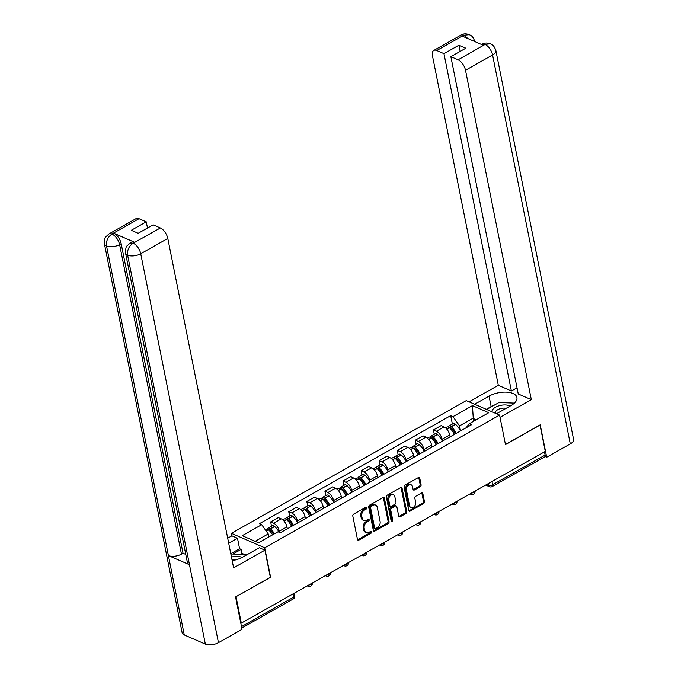 <?xml version="1.0" encoding="UTF-8"?>
<svg xmlns="http://www.w3.org/2000/svg" width="678" height="678" viewBox="0 0 678 678"><rect width="100%" height="100%" fill="white"/><g stroke="black" fill="none" stroke-linecap="round" stroke-linejoin="round"><path stroke-width="1.02" d="M366.756 507.746A1.051 0.763 113.5 0 0 365.781 507.288L353.687 514.119A1.509 1.093 113.5 0 0 352.806 516.06L357.476 539.434A1.509 1.093 113.5 0 0 358.874 540.095L370.968 533.264A1.051 0.763 113.5 0 0 370.603 531.442L369.035 532.323A4.822 3.492 113.5 0 1 366.289 532.594A4.822 3.492 113.5 0 1 364.569 530.23L364.179 528.281A4.822 3.492 113.5 0 1 366.993 522.068L368.552 521.187A1.051 0.763 113.5 0 0 368.188 519.365L366.629 520.255A4.822 3.492 113.5 0 1 363.874 520.518A4.822 3.492 113.5 0 1 362.154 518.153L361.764 516.204A4.822 3.492 113.5 0 1 364.578 509.992L366.137 509.11A1.051 0.763 113.5 0 0 366.756 507.746M363.874 520.518L362.899 520.094A4.822 3.492 113.5 0 1 361.188 517.729L360.798 515.78A4.822 3.492 113.5 0 1 363.603 509.568L365.171 508.686A1.051 0.763 113.5 0 0 365.781 507.288M357.603 539.79A1.509 1.093 113.5 0 0 357.908 539.671L369.993 532.84A1.051 0.763 113.5 0 0 370.603 531.442M366.289 532.594L365.315 532.171A4.822 3.492 113.5 0 1 363.594 529.806L363.205 527.857A4.822 3.492 113.5 0 1 366.018 521.645L367.586 520.763A1.051 0.763 113.5 0 0 368.188 519.365M420.207 486.728A1.509 1.093 113.5 0 0 421.089 484.787L419.775 478.227A1.509 1.093 113.5 0 0 418.377 477.575L404.952 485.16A1.509 1.093 113.5 0 0 404.071 487.101L408.741 510.475A1.509 1.093 113.5 0 0 410.139 511.127L423.572 503.542A1.509 1.093 113.5 0 0 424.445 501.601L422.86 493.686A1.509 1.093 113.5 0 0 421.47 493.025L415.724 496.271A1.509 1.093 113.5 0 0 414.843 498.211L415.622 502.144A4.034 2.915 113.5 0 1 414.419 506.381A4.034 2.915 113.5 0 1 410.978 507.559A4.034 2.915 113.5 0 1 409.537 505.585L406.461 490.194A4.034 2.915 113.5 0 1 407.673 485.957A4.034 2.915 113.5 0 1 411.114 484.778A4.034 2.915 113.5 0 1 412.555 486.753L413.063 489.321A1.509 1.093 113.5 0 0 414.461 489.974L420.207 486.728L419.241 486.304A1.509 1.093 113.5 0 0 420.114 484.363L418.809 477.812A1.509 1.093 113.5 0 0 418.682 477.456M235.902 596.733L270.598 577.275L264.7 547.782L499.576 415.089L505.474 444.59L540.019 425.072L545.282 451.395L241.309 623.116L240.741 622.87M236.046 596.793L241.309 623.116M384.384 498.22A1.509 1.093 113.5 0 0 382.985 497.567L369.561 505.152A1.509 1.093 113.5 0 0 368.679 507.093L373.349 530.467A1.509 1.093 113.5 0 0 374.748 531.12L388.18 523.535A1.509 1.093 113.5 0 0 389.053 521.594L384.384 498.22L383.417 497.805A1.509 1.093 113.5 0 0 383.29 497.449M387.257 495.16L400.681 487.575A1.509 1.093 113.5 0 1 402.079 488.228L406.749 511.602A1.509 1.093 113.5 0 1 405.876 513.543L400.13 516.789A1.509 1.093 113.5 0 1 398.732 516.136L396.833 506.652A1.509 1.093 113.5 0 0 395.435 506L391.63 508.153A1.509 1.093 113.5 0 0 390.748 510.093L392.723 519.958A1.051 0.763 113.5 0 1 391.13 520.857L386.375 497.101A1.509 1.093 113.5 0 1 387.257 495.16M231.893 535.823L231.393 533.315L466.269 400.622L499.576 415.089M544.485 451.853L545.129 455.082A3.068 1.526 60.5 0 1 544.697 456.904L492.177 486.575A3.068 1.526 -119.5 0 0 492.609 484.745L545.129 455.082M287.328 528.781L286.955 526.891A7.06 3.517 -119.5 0 0 281.268 518.865L273.615 523.187A7.06 3.517 60.5 0 1 279.302 531.213L279.548 532.45M273.615 523.187L270.658 521.907L271.522 526.221M281.268 518.865L278.311 517.585L270.658 521.907M289.608 516.009L288.743 511.687L291.701 512.975A7.06 3.517 60.5 0 1 297.388 521.001L297.769 522.891M305.414 518.568L305.041 516.678A7.06 3.517 -119.5 0 0 299.354 508.653L296.396 507.364L288.743 511.687M307.693 505.788L306.829 501.474L309.787 502.754A7.06 3.517 60.5 0 1 315.473 510.78L315.846 512.67M323.499 508.347L323.126 506.458A7.06 3.517 -119.5 0 0 317.44 498.432L314.482 497.152L306.829 501.474M325.779 495.576L324.915 491.253L327.872 492.542A7.06 3.517 60.5 0 1 333.559 500.567L333.932 502.457M341.585 498.135L341.212 496.245A7.06 3.517 -119.5 0 0 335.525 488.219L332.567 486.931L324.915 491.253M343.865 485.355L343 481.041L345.958 482.321A7.06 3.517 60.5 0 1 351.645 490.347L352.018 492.236M359.671 487.914L359.298 486.024A7.06 3.517 -119.5 0 0 353.611 477.998L350.653 476.719L343 481.041M361.95 475.142L361.086 470.82L364.044 472.108A7.06 3.517 60.5 0 1 369.73 480.134L370.103 482.024M377.731 477.549A11.67 5.805 -119.5 0 1 377.79 477.676L377.383 475.812A7.06 3.517 -119.5 0 0 371.697 467.786L368.739 466.498L361.086 470.82M380.036 464.922L379.171 460.608L382.129 461.887A7.06 3.517 60.5 0 1 387.816 469.913L388.189 471.803M395.842 467.481L395.469 465.591A7.06 3.517 -119.5 0 0 389.782 457.565L386.824 456.277L379.171 460.608M398.122 454.709L397.257 450.387L400.215 451.675A7.06 3.517 60.5 0 1 405.902 459.701L406.275 461.591M413.927 457.269L413.555 455.379A7.06 3.517 -119.5 0 0 407.868 447.353L404.91 446.065L397.257 450.387M416.199 444.488L415.343 440.166L418.301 441.454A7.06 3.517 60.5 0 1 423.987 449.48L424.36 451.37M432.013 447.048L431.632 445.158A7.06 3.517 -119.5 0 0 425.954 437.132L422.987 435.844L415.343 440.166M434.284 434.276L433.428 429.954L436.386 431.242A7.06 3.517 60.5 0 1 442.073 439.268L442.446 441.158M450.099 436.835L449.717 434.945A7.06 3.517 -119.5 0 0 444.039 426.92L441.073 425.631L433.428 429.954M268.835 536.951L268.234 533.933L255.165 541.315M476.21 419.801L472.854 418.343L459.523 425.877L452.972 416.631L472.447 405.622L488.762 412.707L469.286 423.716L471.566 424.708L280.285 532.764L277.997 531.772L258.521 542.781L242.207 535.688L261.683 524.687L268.234 533.933M452.972 416.631L450.692 415.639L259.403 523.696L261.683 524.687M264.7 547.782L231.393 533.315M473.456 421.36L472.447 405.622M459.523 425.877L460.531 430.937M452.37 424.055L450.692 415.639M469.286 423.716L466.074 427.81M373.485 530.823A1.509 1.093 113.5 0 0 373.781 530.705L387.206 523.119A1.509 1.093 113.5 0 0 388.087 521.17L383.417 497.805M371.18 506.263A1.051 0.763 113.5 0 0 370.561 507.627L374.663 528.137A1.051 0.763 113.5 0 0 375.637 528.594L377.29 527.662A4.822 3.492 113.5 0 0 380.104 521.45L377.299 507.432A4.822 3.492 113.5 0 0 375.578 505.068A4.822 3.492 113.5 0 0 372.824 505.33L371.18 506.263L370.205 505.839A1.051 0.763 113.5 0 0 369.586 507.203L370.561 507.627M375.036 528.654L374.07 528.238A1.051 0.763 113.5 0 1 373.688 527.721L369.586 507.203M375.578 505.068L374.603 504.644A4.822 3.492 113.5 0 0 371.858 504.907L372.824 505.33M370.205 505.839L371.858 504.907M398.859 516.483A1.509 1.093 113.5 0 0 399.156 516.365L404.902 513.119A1.509 1.093 113.5 0 0 405.783 511.178L401.113 487.804A1.509 1.093 113.5 0 0 400.986 487.448M396.299 505.915L395.325 505.491A1.509 1.093 113.5 0 0 394.469 505.576L390.655 507.729A1.509 1.093 113.5 0 0 389.774 509.67L391.748 519.543L392.723 519.958M391.138 520.899A1.051 0.763 113.5 0 0 391.748 519.543M394.867 496.813A4.034 2.915 113.5 0 0 393.435 494.838A4.034 2.915 113.5 0 0 389.994 496.016A4.034 2.915 113.5 0 0 388.782 500.254L389.867 505.678A1.509 1.093 113.5 0 0 391.265 506.33L395.071 504.178A1.509 1.093 113.5 0 0 395.952 502.237L394.867 496.813M393.435 494.838L392.46 494.415A4.034 2.915 113.5 0 0 389.019 495.593A4.034 2.915 113.5 0 0 387.808 499.83L388.782 500.254M390.401 506.415L389.435 505.991A1.509 1.093 113.5 0 1 388.892 505.254L387.808 499.83M413.19 489.677A1.509 1.093 113.5 0 0 413.487 489.55L419.241 486.304M411.114 484.778L410.139 484.355A4.034 2.915 113.5 0 0 406.707 485.533A4.034 2.915 113.5 0 0 405.495 489.77L406.461 490.194M410.978 507.559L410.004 507.136A4.034 2.915 113.5 0 1 408.571 505.161L405.495 489.77M408.868 510.831A1.509 1.093 113.5 0 0 409.173 510.712L422.597 503.127A1.509 1.093 113.5 0 0 423.479 501.178L421.894 493.262A1.509 1.093 113.5 0 0 421.767 492.906M268.869 530.196A1.881 0.932 60.5 0 1 269.115 529.874A1.881 0.932 60.5 0 1 270.175 530.196L270.319 530.315A9.67 4.814 60.5 0 1 273.556 534.281M274.429 533.798A11.67 5.805 -119.5 0 0 270.463 528.916L270.319 528.789A3.873 1.932 -119.5 0 0 268.132 528.137A3.873 1.932 -119.5 0 0 267.522 529.221M279.15 532.272A11.67 5.805 -119.5 0 0 274.692 526.526L274.548 526.399A3.873 1.932 -119.5 0 0 272.37 525.747L268.132 528.137M265.276 529.755L266.284 529.187A3.873 1.932 60.5 0 1 268.463 529.84L268.607 529.967A11.67 5.805 60.5 0 1 272.573 534.84M232.173 560.621A17.272 8.246 -11.3 0 0 242.868 557.036L259.335 547.739L264.92 550.163L233.613 567.842L167.797 238.453L140.727 253.742L218.443 642.668L242.029 629.337L235.554 596.928L270.336 577.283L264.92 550.163M228.689 543.214L237.486 538.247L231.901 535.823L227.689 538.196M244.105 554.29L241.919 553.341L241.122 549.375L239.571 548.697L237.486 538.247M139.015 218.706L111.946 233.995A9.212 4.585 60.5 0 0 109.005 233.91L136.075 218.621A9.212 4.585 60.5 0 1 139.015 218.706L146.253 221.842L147.49 228.037M218.443 642.668A9.441 4.509 168.7 0 1 205.341 644.1L189.476 564.732A9.441 4.509 168.7 0 1 187.399 562.571L125.54 253.021A9.441 4.509 168.7 0 0 127.625 255.174C127.091 250.14 128.879 246.182 132.99 243.309L160.381 227.978A9.212 4.585 60.5 0 1 167.797 238.453M134.634 242.283L133.066 243.165L130.125 243.088L131.693 242.199A9.212 4.585 60.5 0 1 134.634 242.283L113.76 233.215A9.212 4.585 60.5 0 1 121.167 243.682L183.026 553.24L181.458 554.121A9.441 4.509 168.7 0 1 168.407 555.579L184.263 634.947L205.341 644.1M184.263 634.947A9.441 4.509 168.7 0 1 182.136 632.769L104.42 243.843A9.441 4.509 168.7 0 0 106.548 246.021C106.022 240.978 107.802 237.012 111.87 234.139L113.76 233.215M121.167 243.682L119.608 244.572A9.441 4.509 168.7 0 1 106.548 246.021L168.407 555.579L189.476 564.732L127.625 255.174A9.441 4.509 168.7 0 0 140.727 253.742A9.212 4.585 -119.5 0 0 133.312 243.275M146.253 221.842L131.295 230.291L138.193 233.291L153.152 224.842L160.381 227.978M183.026 553.24L185.772 554.426M230.783 553.663L239.571 548.697M241.122 549.375L232.944 553.994M241.919 553.341L240.41 554.189M181.458 554.121L119.608 244.572C118.37 239.758 115.904 236.275 112.192 234.096M496.499 413.758L510.907 405.622A17.272 8.246 -11.3 0 0 516.916 397.486A17.272 8.246 -11.3 0 0 506.432 392.147A17.272 8.246 -11.3 0 0 489.058 396.13L474.651 404.266M500.025 417.343L531.323 399.664L518.263 393.986L450.862 56.655L458.091 59.8L485.228 44.367L483.355 45.282L462.481 36.214L464.108 35.197M517.026 387.799L511.373 390.994L498.313 385.316L432.488 55.927A9.212 4.585 -119.5 0 1 433.784 50.435A9.212 4.585 -119.5 0 1 436.734 50.519L443.963 53.664L511.373 390.994M469.066 401.842L498.313 385.316M531.323 399.664L465.506 70.266A9.212 4.585 -119.5 0 0 458.091 59.8M484.923 44.401L481.973 44.316C484.329 42.807 487.135 42.638 490.397 43.807L490.448 43.833C491.711 44.74 493.643 44.375 495.864 50.528L573.58 439.454A9.441 4.509 168.7 0 1 570.291 443.895L546.697 457.226L545.053 456.506M450.862 56.655L465.811 48.206L458.921 45.214L443.963 53.664M546.697 457.226L540.222 424.818L505.449 444.463M458.921 45.214L460.159 51.401M511.051 402.842A17.272 8.246 -11.3 0 0 504.508 402.673M494.889 404.834A17.272 8.246 -11.3 0 0 491.143 406.58L489.058 396.13M486.287 409.317L491.143 406.58M490.397 43.807L485.245 44.358M474.744 41.358L474.786 41.561A9.441 4.509 168.7 0 0 474.744 41.358C472.583 35.29 470.617 35.57 469.396 34.688L463.803 35.222L436.734 50.519M241.987 557.511A9.975 4.763 -11.3 0 0 241.309 557.163A9.975 4.763 -11.3 0 0 231.461 557.07M230.851 553.994L246.284 554.35L246.521 554.977M236.876 559.545A6.831 3.263 -11.3 0 0 232.071 560.13M510.042 406.105A9.975 4.763 -11.3 0 0 509.339 405.741A9.975 4.763 -11.3 0 0 498.169 406.063A9.975 4.763 -11.3 0 0 491.991 411.792M486.66 409.478L498.983 402.52L514.39 403.113M506.152 408.3A6.831 3.263 -11.3 0 0 498.822 409.181A6.831 3.263 -11.3 0 0 495.415 412.902A6.831 3.263 -11.3 0 0 495.576 413.351M286.955 519.984A1.881 0.932 60.5 0 1 287.201 519.653A1.881 0.932 60.5 0 1 288.26 519.975L288.404 520.102A9.67 4.814 60.5 0 1 292.582 525.823M293.455 525.323A11.67 5.805 -119.5 0 0 288.548 518.704L288.404 518.577A3.873 1.932 -119.5 0 0 286.218 517.916A3.873 1.932 -119.5 0 0 285.608 519.001M297.684 522.933A11.67 5.805 -119.5 0 0 292.777 516.314L292.633 516.187A3.873 1.932 -119.5 0 0 290.455 515.526L286.218 517.916M282.811 519.848L284.37 518.967A3.873 1.932 60.5 0 1 286.548 519.628L286.692 519.746A11.67 5.805 60.5 0 1 291.599 526.374M305.041 509.763A1.881 0.932 60.5 0 1 305.286 509.441A1.881 0.932 60.5 0 1 306.346 509.763L306.49 509.881A9.67 4.814 60.5 0 1 310.668 515.602M311.541 515.111A11.67 5.805 -119.5 0 0 306.634 508.483L306.49 508.356A3.873 1.932 -119.5 0 0 304.303 507.703A3.873 1.932 -119.5 0 0 303.693 508.788M315.77 512.721A11.67 5.805 -119.5 0 0 310.863 506.093L310.719 505.966A3.873 1.932 -119.5 0 0 308.541 505.313L304.303 507.703M300.896 509.627L302.456 508.754A3.873 1.932 60.5 0 1 304.634 509.407L304.778 509.534A11.67 5.805 60.5 0 1 309.685 516.153M323.126 499.55A1.881 0.932 60.5 0 1 323.372 499.22A1.881 0.932 60.5 0 1 324.431 499.542L324.576 499.669A9.67 4.814 60.5 0 1 328.754 505.39M329.627 504.89A11.67 5.805 -119.5 0 0 324.72 498.271L324.576 498.144A3.873 1.932 -119.5 0 0 322.389 497.483A3.873 1.932 -119.5 0 0 321.779 498.567M333.856 502.5A11.67 5.805 -119.5 0 0 328.949 495.881L328.805 495.754A3.873 1.932 -119.5 0 0 326.626 495.093L322.389 497.483M318.982 499.415L320.533 498.533A3.873 1.932 60.5 0 1 322.72 499.194L322.864 499.313A11.67 5.805 60.5 0 1 327.771 505.941M341.212 489.33A1.881 0.932 60.5 0 1 341.458 489.007A1.881 0.932 60.5 0 1 342.517 489.321L342.661 489.448A9.67 4.814 60.5 0 1 346.831 495.169M347.712 494.677A11.67 5.805 -119.5 0 0 342.805 488.05L342.661 487.923A3.873 1.932 -119.5 0 0 340.475 487.27A3.873 1.932 -119.5 0 0 339.864 488.355M351.941 492.287A11.67 5.805 -119.5 0 0 347.034 485.66L346.89 485.533A3.873 1.932 -119.5 0 0 344.712 484.88L340.475 487.27M337.068 489.194L338.619 488.313A3.873 1.932 60.5 0 1 340.805 488.974L340.949 489.101A11.67 5.805 60.5 0 1 345.856 495.72M359.298 479.117A1.881 0.932 60.5 0 1 359.543 478.787A1.881 0.932 60.5 0 1 360.603 479.109L360.747 479.236A9.67 4.814 60.5 0 1 364.917 484.948M365.789 484.456A11.67 5.805 -119.5 0 0 360.891 477.837L360.747 477.71A3.873 1.932 -119.5 0 0 358.56 477.049A3.873 1.932 -119.5 0 0 357.95 478.134M370.027 482.066A11.67 5.805 -119.5 0 0 365.12 475.447L364.976 475.32A3.873 1.932 -119.5 0 0 362.798 474.659L358.56 477.049M355.153 478.982L356.704 478.1A3.873 1.932 60.5 0 1 358.891 478.753L359.035 478.88A11.67 5.805 60.5 0 1 363.942 485.507M377.375 468.896A1.881 0.932 60.5 0 1 377.629 468.574A1.881 0.932 60.5 0 1 378.688 468.888L378.833 469.015A9.67 4.814 60.5 0 1 383.002 474.736M383.875 474.244A11.67 5.805 -119.5 0 0 378.977 467.617L378.833 467.489A3.873 1.932 -119.5 0 0 376.646 466.837A3.873 1.932 -119.5 0 0 376.036 467.922M388.113 471.854A11.67 5.805 -119.5 0 0 383.206 465.227L383.062 465.1A3.873 1.932 -119.5 0 0 380.875 464.447L376.646 466.837M373.239 468.761L374.79 467.879A3.873 1.932 60.5 0 1 376.976 468.54L377.121 468.668A11.67 5.805 60.5 0 1 382.028 475.286M395.46 458.684A1.881 0.932 60.5 0 1 395.715 458.353A1.881 0.932 60.5 0 1 396.774 458.675L396.918 458.803A9.67 4.814 60.5 0 1 401.088 464.515M401.961 464.023A11.67 5.805 -119.5 0 0 397.062 457.404L396.918 457.277A3.873 1.932 -119.5 0 0 394.732 456.616A3.873 1.932 -119.5 0 0 394.121 457.701M406.198 461.633A11.67 5.805 -119.5 0 0 401.291 455.014L401.147 454.887A3.873 1.932 -119.5 0 0 398.961 454.226L394.732 456.616M391.325 458.548L392.876 457.667A3.873 1.932 60.5 0 1 395.062 458.32L395.206 458.447A11.67 5.805 60.5 0 1 400.113 465.074M413.546 448.463A1.881 0.932 60.5 0 1 413.8 448.141A1.881 0.932 60.5 0 1 414.86 448.455L415.004 448.582A9.67 4.814 60.5 0 1 419.174 454.302M420.046 453.811A11.67 5.805 -119.5 0 0 415.148 447.183L415.004 447.056A3.873 1.932 -119.5 0 0 412.817 446.404A3.873 1.932 -119.5 0 0 412.207 447.488M424.284 451.421A11.67 5.805 -119.5 0 0 419.377 444.793L419.233 444.666A3.873 1.932 -119.5 0 0 417.046 444.014L412.817 446.404M409.41 448.328L410.961 447.446A3.873 1.932 60.5 0 1 413.148 448.107L413.292 448.234A11.67 5.805 60.5 0 1 418.19 454.853M431.632 438.251A1.881 0.932 60.5 0 1 431.886 437.92A1.881 0.932 60.5 0 1 432.945 438.242L433.089 438.369A9.67 4.814 60.5 0 1 437.259 444.082M438.132 443.59A11.67 5.805 -119.5 0 0 433.234 436.971L433.089 436.844A3.873 1.932 -119.5 0 0 430.903 436.183A3.873 1.932 -119.5 0 0 430.293 437.268M442.37 441.2A11.67 5.805 -119.5 0 0 437.463 434.581L437.318 434.454A3.873 1.932 -119.5 0 0 435.132 433.793L430.903 436.183M427.487 438.115L429.047 437.234A3.873 1.932 60.5 0 1 431.233 437.886L431.377 438.013A11.67 5.805 60.5 0 1 436.276 444.641M449.717 428.03A1.881 0.932 60.5 0 1 449.972 427.708A1.881 0.932 60.5 0 1 451.031 428.021L451.175 428.149A9.67 4.814 60.5 0 1 455.345 433.869M456.218 433.378A11.67 5.805 -119.5 0 0 451.319 426.75L451.175 426.623A3.873 1.932 -119.5 0 0 448.989 425.97A3.873 1.932 -119.5 0 0 448.378 427.055M460.455 430.988A11.67 5.805 -119.5 0 0 455.548 424.36L455.404 424.233A3.873 1.932 -119.5 0 0 453.218 423.581L448.989 425.97M445.573 427.894L447.133 427.013A3.873 1.932 60.5 0 1 449.319 427.674L449.463 427.801A11.67 5.805 60.5 0 1 454.362 434.42M486.694 484.49L488.355 485.211A3.068 1.466 -11.3 0 0 492.609 484.745L491.965 481.516M488.058 483.728L488.355 485.211A3.068 2.22 -66.5 0 0 489.448 486.719A3.068 3.068 0 0 0 492.177 486.575M425.954 437.132L418.301 441.454M407.868 447.353L400.215 451.675M389.782 457.565L382.129 461.887M371.697 467.786L364.044 472.108M353.611 477.998L345.958 482.321M335.525 488.219L327.872 492.542M317.44 498.432L309.787 502.754M299.354 508.653L291.701 512.975M444.039 426.92L436.386 431.242M449.717 434.945L442.073 439.268M431.632 445.158L423.987 449.48M413.555 455.379L405.902 459.701M395.469 465.591L387.816 469.913M377.383 475.812L369.73 480.134M359.298 486.024L351.645 490.347M341.212 496.245L333.559 500.567M323.126 506.458L315.473 510.78M305.041 516.678L297.388 521.001M286.955 526.891L279.302 531.213M308.854 584.961A3.068 1.466 -11.3 0 0 312.312 583.012M307.236 585.877L308.066 586.241A3.068 2.22 -66.5 0 1 307.439 585.767M326.94 574.749A3.068 1.466 -11.3 0 0 330.398 572.791A3.068 3.068 0 0 1 326.152 576.02A3.068 2.22 -66.5 0 1 325.525 575.546M345.017 564.528A3.068 1.466 -11.3 0 0 348.484 562.579A3.068 3.068 0 0 1 344.238 565.808A3.068 2.22 -66.5 0 1 343.61 565.333M363.103 554.316A3.068 1.466 -11.3 0 0 366.569 552.358A3.068 3.068 0 0 1 362.323 555.587A3.068 2.22 -66.5 0 1 361.696 555.113M381.189 544.095A3.068 1.466 -11.3 0 0 384.655 542.146M399.274 533.883A3.068 1.466 -11.3 0 0 402.74 531.925M417.36 523.662A3.068 1.466 -11.3 0 0 420.826 521.704M435.445 513.449A3.068 1.466 -11.3 0 0 438.912 511.492M453.531 503.229A3.068 1.466 -11.3 0 0 456.997 501.271A3.068 3.068 0 0 1 452.751 504.508A3.068 2.22 -66.5 0 1 452.116 504.025M471.617 493.016A3.068 1.466 -11.3 0 0 475.083 491.058M379.57 545.01L380.409 545.375A3.068 2.22 -66.5 0 1 379.782 544.892M397.655 534.798L398.495 535.154A3.068 2.22 -66.5 0 1 397.867 534.679M415.741 524.577L416.58 524.942A3.068 2.22 -66.5 0 1 415.953 524.458M433.827 514.365L434.666 514.721A3.068 2.22 -66.5 0 1 434.03 514.246M469.998 493.931L470.837 494.287A3.068 2.22 -66.5 0 1 470.201 493.813M241.487 626.616L293.676 597.132A3.068 1.466 -11.3 0 0 294.744 595.682L294.252 593.216M293.032 593.903L293.676 597.132A3.068 1.526 -119.5 0 1 293.243 598.962A3.068 3.068 0 0 0 294.744 595.682M363.603 509.568L364.578 509.992M360.798 515.78L361.764 516.204M361.188 517.729L362.154 518.153M367.586 520.763L368.552 521.187M366.018 521.645L366.993 522.068M363.205 527.857L364.179 528.281M363.594 529.806L364.569 530.23M369.993 532.84L370.968 533.264M357.908 539.671L358.874 540.095M365.171 508.686L366.137 509.11M388.087 521.17L389.053 521.594M387.206 523.119L388.18 523.535M373.781 530.705L374.748 531.12M373.688 527.721L374.663 528.137M401.113 487.804L402.079 488.228M405.783 511.178L406.749 511.602M404.902 513.119L405.876 513.543M399.156 516.365L400.13 516.789M394.469 505.576L395.435 506M390.655 507.729L391.63 508.153M389.774 509.67L390.748 510.093M388.892 505.254L389.867 505.678M413.487 489.55L414.461 489.974M408.571 505.161L409.537 505.585M421.894 493.262L422.86 493.686M423.479 501.178L424.445 501.601M422.597 503.127L423.572 503.542M409.173 510.712L410.139 511.127M418.809 477.812L419.775 478.227M420.114 484.363L421.089 484.787M274.548 526.399L270.319 528.789M268.463 529.84L266.225 531.103M268.607 529.967L266.335 531.255M274.692 526.526L270.463 528.916M270.217 530.221L269.386 530.696M570.291 443.895L492.575 54.969L465.506 70.266M495.864 50.528A9.441 4.509 168.7 0 1 492.575 54.969A9.212 4.585 -119.5 0 0 485.16 44.502M433.784 50.435L460.854 35.146A9.212 4.585 60.5 0 1 463.803 35.222M467.998 38.612L464.04 35.332M292.633 516.187L288.404 518.577M286.548 519.628L284.023 521.051M286.692 519.746L284.141 521.187M292.777 516.314L288.548 518.704M288.303 520.009L287.472 520.475M310.719 505.966L306.49 508.356M304.634 509.407L302.108 510.831M304.778 509.534L302.227 510.975M310.863 506.093L306.634 508.483M306.388 509.788L305.558 510.263M328.805 495.754L324.576 498.144M322.72 499.194L320.194 500.618M322.864 499.313L320.313 500.754M328.949 495.881L324.72 498.271M324.474 499.576L323.643 500.042M346.89 485.533L342.661 487.923M340.805 488.974L338.28 490.397M340.949 489.101L338.398 490.541M347.034 485.66L342.805 488.05M342.56 489.355L341.729 489.83M364.976 475.32L360.747 477.71M358.891 478.753L356.365 480.185M359.035 478.88L356.484 480.321M365.12 475.447L360.891 477.837M360.637 479.143L359.815 479.609M383.062 465.1L378.833 467.489M376.976 468.54L374.451 469.964M377.121 468.668L374.57 470.108M383.206 465.227L378.977 467.617M378.722 468.922L377.9 469.396M401.147 454.887L396.918 457.277M395.062 458.32L392.537 459.752M395.206 458.447L392.655 459.887M401.291 455.014L397.062 457.404M396.808 458.709L395.977 459.175M419.233 444.666L415.004 447.056M413.148 448.107L410.622 449.531M413.292 448.234L410.741 449.675M419.377 444.793L415.148 447.183M414.894 448.489L414.063 448.963M437.318 434.454L433.089 436.844M431.233 437.886L428.708 439.319M431.377 438.013L428.827 439.454M437.463 434.581L433.234 436.971M432.979 438.276L432.149 438.742M455.404 424.233L451.175 426.623M449.319 427.674L446.794 429.098M449.463 427.801L446.912 429.242M455.548 424.36L451.319 426.75M451.065 428.055L450.234 428.53M308.066 586.241A3.068 3.068 0 0 0 312.329 582.995M325.313 575.664L326.152 576.02M343.399 565.444L344.238 565.808M361.484 555.231L362.323 555.587M380.409 545.375A3.068 3.068 0 0 0 384.672 542.129M398.495 535.154A3.068 3.068 0 0 0 402.757 531.916M416.58 524.942A3.068 3.068 0 0 0 420.843 521.696M434.666 514.721A3.068 3.068 0 0 0 438.929 511.483M451.912 504.144L452.751 504.508M470.837 494.287A3.068 3.068 0 0 0 475.1 491.05M489.448 486.719L485.668 485.075M293.243 598.962L241.775 628.04M109.005 233.91L105.844 236.817C104.971 237.114 104.497 239.453 104.42 243.843M130.125 243.088L126.981 245.97C126.108 246.241 125.625 248.597 125.54 253.021M460.854 35.146C463.193 33.62 466.023 33.459 469.345 34.663"/></g></svg>
